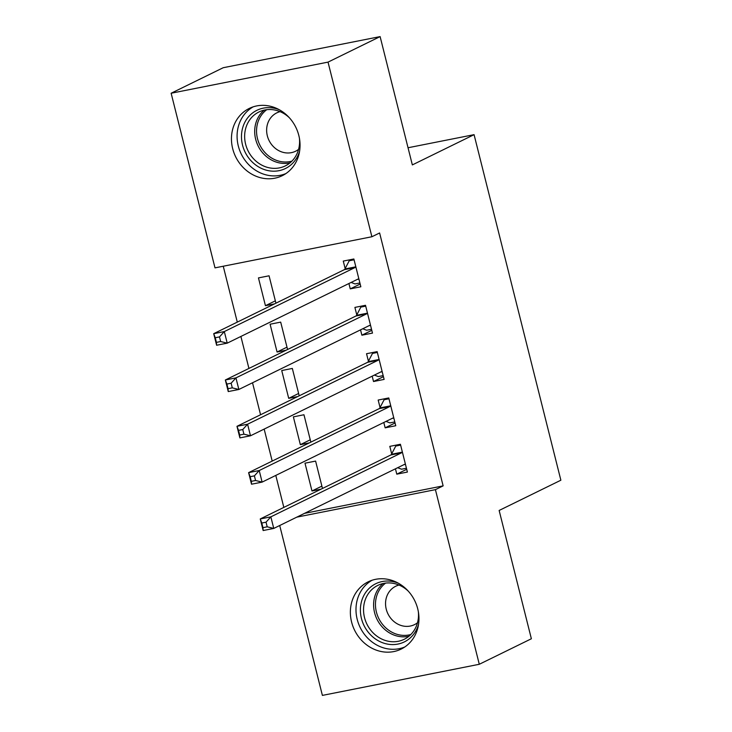 <?xml version="1.0" encoding="UTF-8"?>
<svg xmlns="http://www.w3.org/2000/svg" width="732" height="732" viewBox="0 0 732 732"><rect width="100%" height="100%" fill="white"/><g stroke="black" fill="none" stroke-linecap="round" stroke-linejoin="round"><path stroke-width="1.1" d="M298.83 135.502A37.451 33.498 63.9 0 1 282.232 175.698A37.451 33.498 63.9 0 1 232.675 148.623A37.451 33.498 63.9 0 1 249.273 108.428A37.451 33.498 63.9 0 1 298.83 135.502M417.743 608.896A37.451 33.498 63.9 0 1 401.145 649.092A37.451 33.498 63.9 0 1 351.589 622.017A37.451 33.498 63.9 0 1 368.187 581.821A37.451 33.498 63.9 0 1 417.743 608.896M223.251 266.228L237.287 322.117M240.892 336.455L248.926 368.434M252.522 382.772L260.565 414.76M264.161 429.089L272.194 461.078M275.799 475.416L283.833 507.395M214.998 267.866L171.132 93.239L328.028 62.119L371.893 236.747L214.998 267.866M328.028 62.119L380.118 36.6L223.214 67.719L171.132 93.239M380.118 36.6L412.345 164.91L474.071 134.661L560.868 480.21L499.142 510.46L531.368 638.762L479.286 664.281L322.391 695.4L279.716 525.512M474.071 134.661L408.035 147.754M286.981 347.16L277.071 352.019L286.084 350.225M277.071 352.019L270.099 324.221L280.695 322.126L287.575 349.503M371.792 330.342L361.882 335.201L372.487 333.097L365.506 305.299L354.901 307.403L356.786 314.906M361.882 335.201L360.537 329.848M310.258 439.804L300.349 444.653L309.352 442.869M300.349 444.653L293.367 416.865L303.963 414.76L310.844 442.137M395.06 422.986L385.151 427.836L395.756 425.731L388.774 397.943L378.17 400.047L380.054 407.541M385.151 427.836L383.806 422.483M304.494 513.37L443.135 485.874L379.615 232.968L371.893 236.747M406.699 469.303L396.79 474.162L407.395 472.058L400.413 444.26L389.808 446.364L391.693 453.867M396.79 474.162L395.445 468.809M321.888 486.121L311.978 490.98L320.991 489.186M311.978 490.98L304.997 463.182L315.602 461.087L322.473 488.464M383.431 376.66L373.521 381.518L384.117 379.414L377.145 351.625L366.54 353.721L368.425 361.224M373.521 381.518L372.176 376.166M298.619 393.477L288.71 398.336L297.723 396.552M288.71 398.336L281.728 370.548L292.333 368.443L299.205 395.82M360.162 284.025L350.253 288.875L360.849 286.77L353.867 258.982L343.271 261.086L345.156 268.58M350.253 288.875L348.908 283.522M275.351 300.843L265.442 305.692L274.454 303.908M265.442 305.692L258.46 277.904L269.065 275.799L275.937 303.176M443.135 485.874L435.421 489.653L479.286 664.281M296.771 517.149L435.421 489.653M397.668 467.721L401.566 469.212L406.434 468.251M398.73 444.599L395.756 446.053L400.614 445.093M266.036 522.181L261.791 523.023L262.962 527.653L267.198 526.811L266.036 522.181L270.849 516.847L273.759 528.431L263.154 530.535L260.253 518.951L270.849 516.847L401.447 452.861A4.804 2.086 78.8 0 0 402.078 452.175L402.289 451.763M405.51 464.555L405.153 464.427A4.804 2.086 78.8 0 0 404.586 464.363A4.804 2.086 78.8 0 0 404.348 464.445L273.759 528.431L267.198 526.811M261.791 523.023L260.253 518.951L390.842 454.965A4.804 2.086 78.8 0 0 391.474 454.279L395.756 446.053M262.962 527.653L263.154 530.535M386.029 421.394L389.936 422.895L394.804 421.925M387.091 398.281L384.117 399.736L388.985 398.766M254.397 475.864L250.161 476.706L251.323 481.336L255.56 480.494L254.397 475.864L259.22 470.53L262.12 482.113L251.524 484.209L248.615 472.634L259.22 470.53L389.808 406.544A4.804 2.086 78.8 0 0 390.44 405.848L390.659 405.437M393.871 418.237L393.523 418.1A4.804 2.086 78.8 0 0 392.947 418.045A4.804 2.086 78.8 0 0 392.718 418.118L262.12 482.113L255.56 480.494M250.161 476.706L248.615 472.634L379.203 408.639A4.804 2.086 78.8 0 0 379.844 407.953L384.117 399.736M251.323 481.336L251.524 484.209M374.4 375.077L378.298 376.577L383.165 375.608M375.461 351.955L372.487 353.41L377.346 352.449M242.768 429.547L238.522 430.379L239.684 435.018L243.93 434.177L242.768 429.547L247.581 424.212L250.49 435.787L239.886 437.892L236.976 426.308L247.581 424.212L378.17 360.217A4.804 2.086 78.8 0 0 378.81 359.531L379.02 359.119M382.241 371.92L381.884 371.783A4.804 2.086 78.8 0 0 381.308 371.719A4.804 2.086 78.8 0 0 381.079 371.801L250.49 435.787L243.93 434.177M238.522 430.379L236.976 426.308L367.574 362.322A4.804 2.086 78.8 0 0 368.205 361.635L372.487 353.41M239.684 435.018L239.886 437.892M418.521 624.488A32.409 28.987 63.9 0 1 382.552 642.723A32.409 28.987 63.9 0 1 361.352 602.097A32.409 28.987 63.9 0 1 397.577 582.892A32.409 28.987 63.9 0 1 398.272 583.166M408.218 591.09A30.012 26.837 -116.1 0 0 397.979 584.639A30.012 26.837 -116.1 0 0 377.822 585.39A30.012 26.837 -116.1 0 0 363.749 613.352A30.012 26.837 -116.1 0 0 384.071 640.033A30.012 26.837 -116.1 0 0 404.238 639.283A30.012 26.837 -116.1 0 0 418.356 611.778M398.995 585.042A21.365 19.114 -116.1 0 0 395.71 586.25A21.365 19.114 -116.1 0 0 385.691 606.16A21.365 19.114 -116.1 0 0 400.157 625.165A21.365 19.114 -116.1 0 0 414.513 624.625A21.365 19.114 -116.1 0 0 417.487 622.767M372.085 580.238A37.213 33.279 -116.1 0 0 356.365 615.063A37.213 33.279 -116.1 0 0 381.445 647.161A37.213 33.279 -116.1 0 0 404.787 646.978M299.617 151.094A32.409 28.987 63.9 0 1 263.648 169.33A32.409 28.987 63.9 0 1 242.438 128.704A32.409 28.987 63.9 0 1 278.663 109.498A32.409 28.987 63.9 0 1 279.359 109.773M289.305 117.696A30.012 26.837 -116.1 0 0 279.075 111.246A30.012 26.837 -116.1 0 0 258.918 111.996A30.012 26.837 -116.1 0 0 244.845 139.958A30.012 26.837 -116.1 0 0 265.167 166.64A30.012 26.837 -116.1 0 0 285.324 165.89A30.012 26.837 -116.1 0 0 299.443 138.385M280.091 111.648A21.365 19.114 -116.1 0 0 276.797 112.856A21.365 19.114 -116.1 0 0 266.777 132.767A21.365 19.114 -116.1 0 0 281.253 151.762A21.365 19.114 -116.1 0 0 295.6 151.231A21.365 19.114 -116.1 0 0 298.574 149.374M253.18 106.845A37.213 33.279 -116.1 0 0 237.461 141.669A37.213 33.279 -116.1 0 0 262.532 173.768A37.213 33.279 -116.1 0 0 285.873 173.585M362.761 328.76L366.668 330.251L371.527 329.29M363.822 305.637L360.849 307.092L365.716 306.132M231.129 383.22L226.893 384.062L228.055 388.692L232.291 387.85L231.129 383.22L235.942 377.886L238.852 389.47L228.256 391.574L225.346 379.99L235.942 377.886L366.54 313.9A4.804 2.086 78.8 0 0 367.171 313.214L367.391 312.802M370.602 325.594L370.255 325.466A4.804 2.086 78.8 0 0 369.678 325.401A4.804 2.086 78.8 0 0 369.45 325.484L238.852 389.47L232.291 387.85M226.893 384.062L225.346 379.99L355.935 316.004A4.804 2.086 78.8 0 0 356.575 315.318L360.849 307.092M228.055 388.692L228.256 391.574M351.122 282.433L355.029 283.934L359.897 282.964M352.183 259.32L349.21 260.775L354.078 259.805M219.499 336.903L215.254 337.745L216.416 342.375L220.661 341.533L219.499 336.903L224.312 331.569L227.222 343.152L216.617 345.248L213.707 333.673L224.312 331.569L354.901 267.583A4.804 2.086 78.8 0 0 355.542 266.887L355.752 266.475M358.964 279.276L358.616 279.139A4.804 2.086 78.8 0 0 358.04 279.084A4.804 2.086 78.8 0 0 357.811 279.157L227.222 343.152L220.661 341.533M215.254 337.745L213.707 333.673L344.305 269.678A4.804 2.086 78.8 0 0 344.937 268.992L349.21 260.775M216.416 342.375L216.617 345.248M405.153 464.427L403.863 464.683M401.447 452.861L390.842 454.965M402.078 452.175L391.474 454.279M393.523 418.1L392.233 418.356M389.808 406.544L379.203 408.639M390.44 405.848L379.844 407.953M381.884 371.783L380.594 372.039M378.17 360.217L367.574 362.322M378.81 359.531L368.205 361.635M408.968 636.236A30.012 26.837 63.9 0 1 394.127 635.111A30.012 26.837 63.9 0 1 374.308 611.504A30.012 26.837 63.9 0 1 383.138 583.523M385.636 583.093A29.024 25.959 -116.1 0 0 376.01 610.25A29.024 25.959 -116.1 0 0 395.307 633.738A29.024 25.959 -116.1 0 0 410.835 634.525M290.064 162.843A30.012 26.837 63.9 0 1 275.214 161.717A30.012 26.837 63.9 0 1 255.395 138.11A30.012 26.837 63.9 0 1 264.234 110.12M266.723 109.699A29.024 25.959 -116.1 0 0 257.097 136.857A29.024 25.959 -116.1 0 0 276.403 160.345A29.024 25.959 -116.1 0 0 291.931 161.131M370.255 325.466L368.965 325.722M366.54 313.9L355.935 316.004M367.171 313.214L356.575 315.318M358.616 279.139L357.326 279.395M354.901 267.583L344.305 269.678M355.542 266.887L344.937 268.992"/></g></svg>
